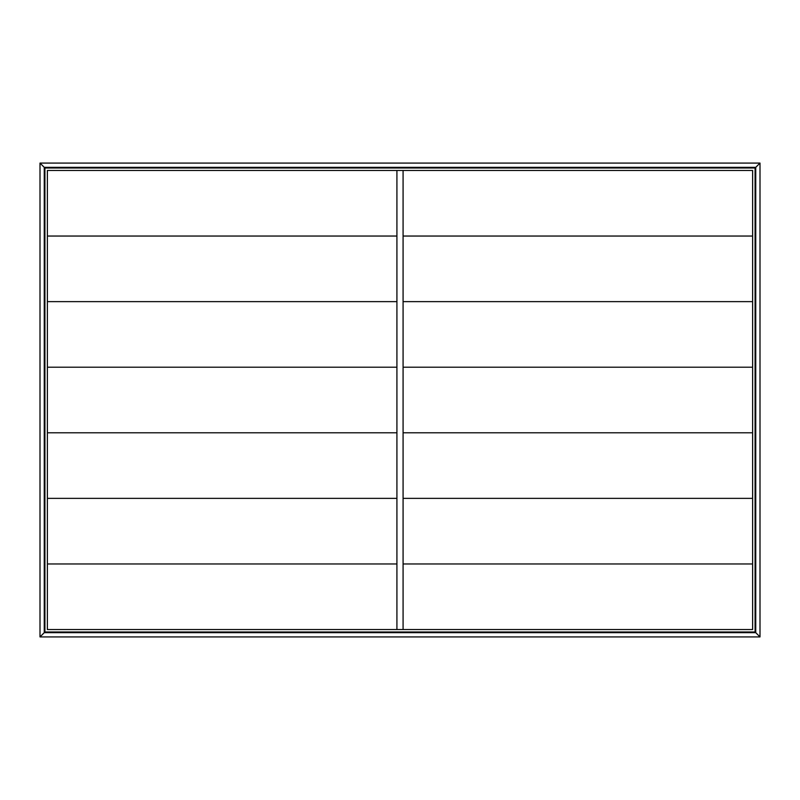 <?xml version="1.0" encoding="UTF-8"?>
<svg xmlns="http://www.w3.org/2000/svg" width="800" height="800" viewBox="0 0 800 800"><rect width="100%" height="100%" fill="white"/><g stroke="black" fill="none" stroke-linecap="round" stroke-linejoin="round"><path stroke-width="1.2" d="M760 636.92L40 636.92L40 163.08L760 163.08L760 636.92L755.74 632.66L755.74 167.34L44.26 167.34L44.26 632.66L755.74 632.66M752.62 498.37L403.08 498.37M752.62 563.96L403.08 563.96M752.62 432.79L403.08 432.79M752.62 367.21L403.08 367.21M752.62 301.63L403.08 301.63M752.62 236.04L403.08 236.04M396.92 236.04L47.38 236.04M396.92 301.63L47.38 301.63M396.92 367.21L47.38 367.21M396.92 432.79L47.38 432.79M396.92 498.37L47.38 498.37M396.92 563.96L47.38 563.96M396.92 170.46L396.92 629.54M403.08 629.54L403.08 170.46M752.62 170.46L752.62 629.54L47.38 629.54L47.38 170.46L752.62 170.46M755.08 168L755.08 632L44.92 632L44.92 168L755.08 168M44.26 167.34L40 163.08M760 163.08L755.74 167.34M44.26 632.66L40 636.92"/></g></svg>
